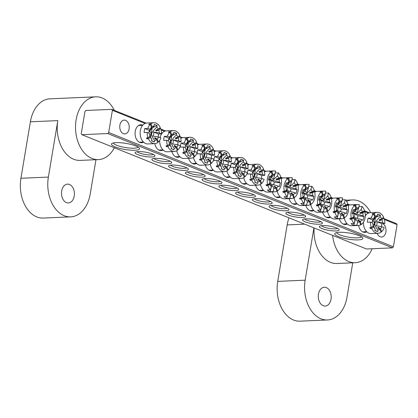<?xml version="1.0" encoding="UTF-8"?>
<svg xmlns="http://www.w3.org/2000/svg" width="418" height="418" viewBox="0 0 418 418"><rect width="100%" height="100%" fill="white"/><g stroke="black" fill="none" stroke-linecap="round" stroke-linejoin="round"><path stroke-width="0.63" d="M331.035 299.178A9.426 6.453 87.5 0 0 324.342 287.239A9.426 6.453 87.5 0 0 318.474 294.131A9.426 6.453 87.5 0 0 325.162 306.07A9.426 6.453 87.5 0 0 331.035 299.178M314.122 227.946A31.413 21.517 87.5 0 0 336.924 263.502L355.216 262.703A31.413 21.517 87.5 0 0 372.156 248.747M332.592 235.36A31.413 21.517 87.5 0 0 355.216 262.703M313.923 227.862L305.166 280.18A31.413 21.517 -92.5 0 0 327.472 319.969A31.413 21.517 -92.5 0 0 347.039 296.994L352.755 262.812M289.016 217.862A31.413 21.517 -92.5 0 0 287.176 224.91L277.73 281.382A31.413 21.517 87.5 0 0 300.03 321.17L327.472 319.969M370.719 212.647A31.413 21.517 87.5 0 0 352.478 199.935A31.413 21.517 87.5 0 0 346.626 201.403M365.269 214.502A9.003 6.165 -92.5 0 1 366.121 214.779M143.567 142.188A9.003 6.165 -92.5 0 1 135.584 137.067A9.003 6.165 -92.5 0 1 135.239 131.33A9.003 6.165 -92.5 0 1 135.317 130.923A9.003 6.165 -92.5 0 1 142.82 125.123M358.283 239.906A14.238 3.078 9.5 0 1 341.516 237.602A14.238 3.078 9.5 0 1 335.21 233.134A14.238 3.078 9.5 0 1 339.306 232.288A14.238 3.078 9.5 0 1 353.231 233.85A14.238 3.078 9.5 0 1 362.605 237.717A14.238 3.078 9.5 0 1 358.283 239.906M336.668 232.591A12.566 2.712 -170.5 0 0 344.233 236.248A12.566 2.712 -170.5 0 0 357.437 237.847A12.566 2.712 -170.5 0 0 361.403 236.729M134.983 150.25A14.238 3.078 9.5 0 1 118.216 147.946A14.238 3.078 9.5 0 1 111.909 143.478A14.238 3.078 9.5 0 1 116.005 142.632A14.238 3.078 9.5 0 1 129.935 144.194A14.238 3.078 9.5 0 1 139.304 148.061A14.238 3.078 9.5 0 1 134.983 150.25M113.367 142.935A12.566 2.712 -170.5 0 0 120.938 146.593A12.566 2.712 -170.5 0 0 134.136 148.191A12.566 2.712 -170.5 0 0 138.102 147.073M161.51 132.689A9.003 6.165 -92.5 0 1 162.362 132.971M151.734 156.975A10.053 2.168 9.5 0 1 139.894 155.35A10.053 2.168 9.5 0 1 135.442 152.194A10.053 2.168 9.5 0 1 138.337 151.598A10.053 2.168 9.5 0 1 148.165 152.701A10.053 2.168 9.5 0 1 154.78 155.433A10.053 2.168 9.5 0 1 151.734 156.975M137.161 151.692A8.376 1.808 -170.5 0 0 142.642 153.986A8.376 1.808 -170.5 0 0 150.888 154.916A8.376 1.808 -170.5 0 0 153.322 154.399M168.48 163.699A10.053 2.168 9.5 0 1 156.645 162.074A10.053 2.168 9.5 0 1 152.194 158.918A10.053 2.168 9.5 0 1 155.083 158.323A10.053 2.168 9.5 0 1 164.917 159.425A10.053 2.168 9.5 0 1 171.532 162.153A10.053 2.168 9.5 0 1 168.48 163.699M153.908 158.417A8.376 1.808 -170.5 0 0 159.389 160.711A8.376 1.808 -170.5 0 0 167.634 161.641A8.376 1.808 -170.5 0 0 170.069 161.123M185.226 170.424A10.053 2.168 9.5 0 1 173.392 168.799A10.053 2.168 9.5 0 1 168.94 165.643A10.053 2.168 9.5 0 1 171.829 165.047A10.053 2.168 9.5 0 1 181.663 166.145A10.053 2.168 9.5 0 1 188.278 168.877A10.053 2.168 9.5 0 1 185.226 170.424M170.659 165.141A8.376 1.808 -170.5 0 0 176.14 167.435A8.376 1.808 -170.5 0 0 184.38 168.365A8.376 1.808 -170.5 0 0 186.815 167.848M201.978 177.148A10.053 2.168 9.5 0 1 190.138 175.523A10.053 2.168 9.5 0 1 185.686 172.368A10.053 2.168 9.5 0 1 188.575 171.772A10.053 2.168 9.5 0 1 198.409 172.869A10.053 2.168 9.5 0 1 205.024 175.602A10.053 2.168 9.5 0 1 201.978 177.148M187.405 171.866A8.376 1.808 -170.5 0 0 192.886 174.16A8.376 1.808 -170.5 0 0 201.131 175.085A8.376 1.808 -170.5 0 0 203.566 174.572M218.724 183.873A10.053 2.168 9.5 0 1 206.884 182.248A10.053 2.168 9.5 0 1 202.432 179.092A10.053 2.168 9.5 0 1 205.327 178.491A10.053 2.168 9.5 0 1 215.155 179.594A10.053 2.168 9.5 0 1 221.77 182.326A10.053 2.168 9.5 0 1 218.724 183.873M204.151 178.59A8.376 1.808 -170.5 0 0 209.632 180.879A8.376 1.808 -170.5 0 0 217.877 181.809A8.376 1.808 -170.5 0 0 220.312 181.297M235.47 190.598A10.053 2.168 9.5 0 1 223.635 188.973A10.053 2.168 9.5 0 1 219.184 185.817A10.053 2.168 9.5 0 1 222.073 185.216A10.053 2.168 9.5 0 1 231.906 186.318A10.053 2.168 9.5 0 1 238.521 189.051A10.053 2.168 9.5 0 1 235.47 190.598M220.897 185.315A8.376 1.808 -170.5 0 0 226.378 187.604A8.376 1.808 -170.5 0 0 234.623 188.534A8.376 1.808 -170.5 0 0 237.058 188.016M335.957 230.945A10.053 2.168 9.5 0 1 324.117 229.315A10.053 2.168 9.5 0 1 319.665 226.159A10.053 2.168 9.5 0 1 322.555 225.563A10.053 2.168 9.5 0 1 332.388 226.666A10.053 2.168 9.5 0 1 339.003 229.398A10.053 2.168 9.5 0 1 335.957 230.945M321.385 225.657A8.376 1.808 -170.5 0 0 326.866 227.951A8.376 1.808 -170.5 0 0 335.111 228.881A8.376 1.808 -170.5 0 0 337.545 228.364M319.206 224.22A10.053 2.168 9.5 0 1 307.371 222.59A10.053 2.168 9.5 0 1 302.919 219.44A10.053 2.168 9.5 0 1 305.809 218.839A10.053 2.168 9.5 0 1 315.642 219.941A10.053 2.168 9.5 0 1 322.257 222.674A10.053 2.168 9.5 0 1 319.206 224.22M304.638 218.938A8.376 1.808 -170.5 0 0 310.119 221.226A8.376 1.808 -170.5 0 0 318.359 222.157A8.376 1.808 -170.5 0 0 320.794 221.639M302.46 217.496A10.053 2.168 9.5 0 1 290.625 215.866A10.053 2.168 9.5 0 1 286.173 212.715A10.053 2.168 9.5 0 1 289.063 212.114A10.053 2.168 9.5 0 1 298.896 213.217A10.053 2.168 9.5 0 1 305.511 215.949A10.053 2.168 9.5 0 1 302.46 217.496M287.887 212.213A8.376 1.808 -170.5 0 0 293.373 214.502A8.376 1.808 -170.5 0 0 301.613 215.432A8.376 1.808 -170.5 0 0 304.048 214.915M285.713 210.771A10.053 2.168 9.5 0 1 273.874 209.141A10.053 2.168 9.5 0 1 269.422 205.99A10.053 2.168 9.5 0 1 272.317 205.39A10.053 2.168 9.5 0 1 282.145 206.492A10.053 2.168 9.5 0 1 288.76 209.225A10.053 2.168 9.5 0 1 285.713 210.771M271.141 205.489A8.376 1.808 -170.5 0 0 276.622 207.777A8.376 1.808 -170.5 0 0 284.867 208.707A8.376 1.808 -170.5 0 0 287.302 208.19M268.967 204.047A10.053 2.168 9.5 0 1 257.127 202.416A10.053 2.168 9.5 0 1 252.676 199.266A10.053 2.168 9.5 0 1 255.565 198.665A10.053 2.168 9.5 0 1 265.399 199.767A10.053 2.168 9.5 0 1 272.013 202.5A10.053 2.168 9.5 0 1 268.967 204.047M254.395 198.764A8.376 1.808 -170.5 0 0 259.876 201.053A8.376 1.808 -170.5 0 0 268.121 201.983A8.376 1.808 -170.5 0 0 270.556 201.466M252.216 197.322A10.053 2.168 9.5 0 1 240.381 195.697A10.053 2.168 9.5 0 1 235.93 192.541A10.053 2.168 9.5 0 1 238.819 191.94A10.053 2.168 9.5 0 1 248.653 193.043A10.053 2.168 9.5 0 1 255.267 195.776A10.053 2.168 9.5 0 1 252.216 197.322M237.649 192.04A8.376 1.808 -170.5 0 0 243.13 194.328A8.376 1.808 -170.5 0 0 251.37 195.258A8.376 1.808 -170.5 0 0 253.804 194.741M377.167 233.328A6.913 4.734 87.5 0 0 381.587 237.027A6.913 4.734 87.5 0 0 385.892 231.974A6.913 4.734 87.5 0 0 382.778 223.646M129.099 128.869A6.913 4.734 87.5 0 0 124.193 120.112A6.913 4.734 87.5 0 0 119.888 125.17A6.913 4.734 87.5 0 0 124.794 133.922A6.913 4.734 87.5 0 0 129.099 128.869M366.863 231.844A9.003 6.165 -92.5 0 1 358.884 226.723A9.003 6.165 -92.5 0 1 358.576 225.443A10.471 7.174 87.5 0 0 360.588 224.921L359.705 221.848L357.693 220.234A5.387 3.689 -92.5 0 0 358.357 219.858L360.363 221.472A7.179 4.917 87.5 0 0 361.941 219.675L353.597 217.271M163.104 150.036A9.003 6.165 -92.5 0 1 155.12 144.91A9.003 6.165 -92.5 0 1 154.817 143.63A10.471 7.174 87.5 0 0 157.779 142.528L156.604 139.659L154.435 138.159A5.387 3.689 -92.5 0 0 155.047 137.642L157.215 139.142A7.179 4.917 87.5 0 0 158.589 137.026L160.852 137.935A10.471 7.174 87.5 0 1 158.396 142.016L157.215 139.142M179.85 156.76A9.003 6.165 -92.5 0 1 171.871 151.635A9.003 6.165 -92.5 0 1 171.855 151.582M196.601 163.485A9.003 6.165 -92.5 0 1 188.617 158.359A9.003 6.165 -92.5 0 1 188.602 158.307M213.347 170.21A9.003 6.165 -92.5 0 1 205.363 165.084A9.003 6.165 -92.5 0 1 205.348 165.032M230.093 176.934A9.003 6.165 -92.5 0 1 222.11 171.808A9.003 6.165 -92.5 0 1 222.099 171.756M347.327 224.001A9.003 6.165 -92.5 0 1 339.343 218.875A9.003 6.165 -92.5 0 1 339.327 218.828M330.581 217.276A9.003 6.165 -92.5 0 1 322.597 212.151A9.003 6.165 -92.5 0 1 322.581 212.104M313.829 210.552A9.003 6.165 -92.5 0 1 305.851 205.426A9.003 6.165 -92.5 0 1 305.835 205.379M297.083 203.827A9.003 6.165 -92.5 0 1 289.099 198.707A9.003 6.165 -92.5 0 1 289.089 198.654M280.337 197.103A9.003 6.165 -92.5 0 1 272.353 191.982A9.003 6.165 -92.5 0 1 272.337 191.93M263.591 190.378A9.003 6.165 -92.5 0 1 255.607 185.258A9.003 6.165 -92.5 0 1 255.591 185.205M108.68 132.506L112.395 110.321L111.799 109.349L85.883 110.477L84.953 111.517L81.238 133.703L81.834 134.68L107.75 133.551L108.68 132.506L393.385 246.819L397.1 224.633L384.382 219.528M368.368 213.096L363.702 211.226M348.831 205.254L346.956 204.501M332.08 198.529L330.21 197.777M315.334 191.805L313.463 191.052M298.588 185.08L296.712 184.328M281.836 178.355L279.966 177.603M265.09 171.631L264.359 171.338M248.344 164.906L247.613 164.614M231.598 158.182L230.867 157.889M214.847 151.457L214.12 151.164M198.101 144.732L197.369 144.44M181.355 138.013L180.623 137.715M164.608 131.289L161.087 129.873M145.067 123.441L112.395 110.321M246.839 183.654A9.003 6.165 -92.5 0 1 238.861 178.533A9.003 6.165 -92.5 0 1 238.845 178.481M111.799 109.349L146.091 123.117M159.284 128.415L159.577 128.53M160.846 129.042L165.627 130.959M178.82 136.258L179.118 136.378M180.388 136.885L182.373 137.684M195.572 142.982L195.864 143.097M197.134 143.609L199.125 144.409M212.318 149.707L212.61 149.822M213.88 150.334L215.871 151.133M229.064 156.431L229.357 156.546M230.631 157.058L232.617 157.858M245.81 163.156L246.108 163.271M247.378 163.783L249.363 164.582M262.561 169.88L262.854 169.995M264.124 170.507L266.114 171.307M280.724 177.169L282.861 178.031M297.47 183.894L299.607 184.751M314.221 190.618L316.353 191.475M330.967 197.343L333.104 198.2M347.713 204.068L349.85 204.924M364.465 210.792L369.387 212.772M382.585 218.071L382.878 218.186M384.147 218.698L396.504 223.661L397.1 224.633M81.834 134.68L366.539 248.992L392.455 247.858L107.75 133.551M393.385 246.819L392.455 247.858M74.237 196.073A9.426 6.453 87.5 0 0 67.549 184.134A9.426 6.453 87.5 0 0 61.676 191.026A9.426 6.453 87.5 0 0 68.369 202.965A9.426 6.453 87.5 0 0 74.237 196.073M95.962 159.707L90.241 193.889A31.413 21.517 -92.5 0 1 70.679 216.869L43.237 218.065A31.413 21.517 87.5 0 1 20.931 178.277L30.383 121.805L57.825 120.609A31.413 21.517 87.5 0 0 80.125 160.397L98.423 159.598A31.413 21.517 87.5 0 0 114.36 147.742M114.349 110.373A31.413 21.517 87.5 0 0 95.68 96.83A31.413 21.517 87.5 0 0 76.118 119.809A31.413 21.517 87.5 0 0 98.423 159.598M57.825 120.609L48.373 177.075A31.413 21.517 -92.5 0 0 70.679 216.869M30.383 121.805A31.413 21.517 -92.5 0 1 49.946 98.826L95.68 96.83M252.268 173.418A1.797 1.228 -92.5 0 1 253.705 173.345A1.797 1.228 -92.5 0 1 254.249 175.314A1.797 1.228 -92.5 0 1 252.942 176.615M252.869 165.826L252.671 165.345A10.471 7.174 87.5 0 0 252.059 165.862L253.585 165.794A10.471 7.174 87.5 0 0 251.129 169.875L248.078 170.006A10.471 7.174 -92.5 0 0 247.404 174.04L250.455 173.909A10.471 7.174 87.5 0 0 251.322 179.322L249.797 179.39A10.471 7.174 87.5 0 0 250.168 180.299L253.151 177.796L253.621 178.611A7.179 4.917 87.5 0 0 253.857 179.061A7.179 4.917 87.5 0 0 255.126 180.691L253.308 178.005M250.455 173.909L252.712 174.813A7.179 4.917 87.5 0 0 253.251 177.702L251.322 179.322M252.117 174.578A3.59 2.461 -92.5 0 1 252.185 173.81A3.59 2.461 -92.5 0 1 252.509 172.733A3.59 2.461 -92.5 0 1 252.974 171.97L253.386 170.784A7.179 4.917 87.5 0 1 253.486 170.56A7.179 4.917 87.5 0 1 254.761 168.663L253.585 165.794M258.862 180.419L258.324 179.108L260.492 180.613A7.179 4.917 87.5 0 0 261.867 178.491L256.182 177.566A3.59 2.461 -92.5 0 0 256.861 173.533L262.541 174.458A7.179 4.917 87.5 0 0 262.002 171.568L259.426 172.524A5.387 3.689 -92.5 0 0 259.05 171.61L261.631 170.659L263.559 169.039A10.471 7.174 87.5 0 0 259.317 164.551A10.471 7.174 87.5 0 0 257.169 164.175L250.157 164.483A10.471 7.174 87.5 0 0 247.749 165.209M243.746 177.645A10.471 7.174 87.5 0 0 248.929 185.028A10.471 7.174 87.5 0 0 251.072 185.404L258.084 185.096A10.471 7.174 87.5 0 0 261.057 183.993L259.881 181.125L257.713 179.625A5.387 3.689 -92.5 0 0 258.324 179.108M250.168 180.299L251.693 180.236A10.471 7.174 87.5 0 0 255.941 184.719A10.471 7.174 87.5 0 0 258.084 185.096M252.671 165.345L254.196 165.277A10.471 7.174 87.5 0 1 257.169 164.175M261.631 170.659A7.179 4.917 87.5 0 0 260.132 168.585C257.953 170.455 256.145 172.718 254.708 175.372C255.257 177.953 256.323 180.101 257.916 181.809A7.179 4.917 87.5 0 0 259.881 181.125M252.347 173.151L257.336 167.461L257.613 165.826L260.404 166.944L260.132 168.585M257.336 167.461A7.179 4.917 87.5 0 0 255.377 168.146L254.196 165.277M251.129 169.875L253.386 170.784L253.271 171.03M257.916 181.809L257.64 183.45L254.849 182.326L255.126 180.691M251.693 180.236L253.621 178.611M261.867 178.491L264.129 179.4A10.471 7.174 87.5 0 1 261.668 183.481L260.492 180.613M262.541 174.458L264.803 175.367A10.471 7.174 87.5 0 0 263.936 169.948L262.002 171.568M256.861 173.533L261.752 175.497L264.803 175.367M261.386 178.418A10.471 7.174 87.5 0 0 261.752 175.497M248.078 170.006L252.974 171.97M260.858 183.512L261.668 183.481M255.377 168.146L254.494 169.781A5.387 3.689 -92.5 0 0 253.883 170.298L254.761 168.663M254.494 169.781L254.348 169.426M259.426 172.524L262.41 170.016L263.936 169.948M253.867 178.867L255.45 169.426M255.576 169.29L260.404 166.944M254.881 182.133L257.64 183.45M268.983 180.179A1.797 1.228 -92.5 0 1 270.263 179.918A1.797 1.228 -92.5 0 1 271 182.039A1.797 1.228 -92.5 0 1 269.694 183.34M264.495 171.934A10.471 7.174 87.5 0 1 266.903 171.208L273.921 170.899A10.471 7.174 87.5 0 1 275.676 171.14L274.804 174.238A7.179 4.917 87.5 0 0 272.787 174.494L271.742 176.239A5.387 3.689 -92.5 0 0 271.083 176.615L272.123 174.87A7.179 4.917 87.5 0 0 270.545 176.668C269.845 177.504 269.861 178.491 270.592 179.636L279.276 182.227L280.363 182.917L279.287 186.747L278.205 186.057L269.861 183.648M274.804 174.238L270.744 177.979A3.59 2.461 -92.5 0 1 272.249 178.214A3.59 2.461 -92.5 0 1 273.403 179.677L277.468 175.931A7.179 4.917 87.5 0 1 278.754 178.298L280.833 177.112A10.471 7.174 87.5 0 0 278.336 172.833L277.468 175.931M270.472 171.829L270.378 171.484A10.471 7.174 87.5 0 0 269.714 171.861L271.24 171.798A10.471 7.174 87.5 0 0 267.719 177.117A10.471 7.174 87.5 0 0 267.635 184.636L269.714 183.45A7.179 4.917 87.5 0 1 269.469 180.492L268.387 179.803L269.464 175.978L270.545 176.668M270.378 171.484L271.899 171.422A10.471 7.174 87.5 0 1 273.921 170.899M275.19 172.869A10.471 7.174 -92.5 0 1 275.29 172.968L278.336 172.833M279.276 182.227A7.179 4.917 87.5 0 0 279.036 179.275L276.371 179.986L279.59 178.152A10.471 7.174 87.5 0 0 279.511 177.864M279.59 178.152L281.115 178.089A10.471 7.174 87.5 0 1 281.032 185.602A10.471 7.174 87.5 0 1 277.51 190.927L276.627 187.849A7.179 4.917 87.5 0 0 278.205 186.057M274.955 187.416L274.616 186.235L276.627 187.849M274.616 186.235A5.387 3.689 -92.5 0 1 273.957 186.611L275.964 188.225L276.852 191.303A10.471 7.174 87.5 0 1 274.83 191.82A10.471 7.174 87.5 0 1 273.074 191.585L273.947 188.487A7.179 4.917 87.5 0 0 275.964 188.225M273.947 188.487L271.909 185.007A3.59 2.461 -92.5 0 1 270.007 184.458M270.336 185.258L271.282 186.789L270.409 189.887L267.363 190.018A10.471 7.174 87.5 0 0 270.028 191.716L273.074 191.585M267.635 184.636L266.109 184.699A10.471 7.174 87.5 0 0 266.391 185.676L269.61 183.842L269.997 184.427A7.179 4.917 87.5 0 0 270.603 185.78A7.179 4.917 87.5 0 0 271.282 186.789M269.61 183.842A5.387 3.689 -92.5 0 1 269.511 183.565M279.036 179.275L281.115 178.089M271.24 171.798L272.123 174.87M272.787 174.494L271.899 171.422M271.909 185.007L270.028 191.716M266.391 185.676L267.917 185.613L269.997 184.427M267.917 185.613A10.471 7.174 87.5 0 0 270.409 189.887M275.29 172.968L273.403 179.677M271.742 176.239L271.601 175.748M276.371 179.986A5.387 3.689 -92.5 0 0 276.089 179.008L278.754 178.298M276.753 190.958L277.51 190.927M260.492 184.369A10.471 7.174 87.5 0 0 267.818 192.128L274.83 191.82M273.586 184.85L274.333 182.191L268.722 178.617M274.333 182.191L280.363 182.917M372.292 221.608A1.797 1.228 -92.5 0 1 373.729 221.535A1.797 1.228 -92.5 0 1 374.272 223.505A1.797 1.228 -92.5 0 1 372.966 224.806M372.893 214.016L372.694 213.535A10.471 7.174 87.5 0 0 372.083 214.053L373.608 213.985A10.471 7.174 87.5 0 0 371.153 218.065L368.101 218.196A10.471 7.174 -92.5 0 0 367.427 222.23L370.479 222.099A10.471 7.174 87.5 0 0 371.346 227.512L369.82 227.58A10.471 7.174 87.5 0 0 370.191 228.489L373.175 225.986A5.387 3.689 -92.5 0 1 373.175 225.976L373.645 226.802A7.179 4.917 87.5 0 0 373.88 227.251A7.179 4.917 87.5 0 0 375.15 228.881L373.331 226.195M370.479 222.099L372.736 223.003A7.179 4.917 87.5 0 0 373.274 225.892L371.346 227.512M372.14 222.768A3.59 2.461 -92.5 0 1 372.208 222A3.59 2.461 -92.5 0 1 372.532 220.923A3.59 2.461 -92.5 0 1 372.997 220.161L373.41 218.975A7.179 4.917 87.5 0 1 373.509 218.75A7.179 4.917 87.5 0 1 374.784 216.853L373.608 213.985M378.886 228.609L378.347 227.298L380.516 228.803A7.179 4.917 87.5 0 0 381.89 226.681L376.205 225.757A3.59 2.461 -92.5 0 0 376.884 221.723L382.564 222.648A7.179 4.917 87.5 0 0 382.026 219.758L379.45 220.714A5.387 3.689 -92.5 0 0 379.074 219.8L381.655 218.849L383.583 217.229A10.471 7.174 87.5 0 0 379.34 212.741A10.471 7.174 87.5 0 0 377.193 212.365L370.181 212.673A10.471 7.174 87.5 0 0 365.28 215.907M363.472 222.209A10.471 7.174 87.5 0 0 368.953 233.218A10.471 7.174 87.5 0 0 371.095 233.594L378.107 233.286A10.471 7.174 87.5 0 0 381.08 232.183L379.905 229.315L377.736 227.815A5.387 3.689 -92.5 0 0 378.347 227.298M370.191 228.489L371.717 228.427A10.471 7.174 87.5 0 0 375.965 232.91A10.471 7.174 87.5 0 0 378.107 233.286M372.694 213.535L374.22 213.467A10.471 7.174 87.5 0 1 377.193 212.365M381.655 218.849A7.179 4.917 87.5 0 0 380.155 216.775C377.976 218.645 376.169 220.908 374.732 223.562C375.28 226.143 376.346 228.291 377.94 229.999A7.179 4.917 87.5 0 0 379.905 229.315M372.37 221.341L377.36 215.651L377.637 214.016L380.427 215.134L380.155 216.775M377.36 215.651A7.179 4.917 87.5 0 0 375.401 216.336L374.22 213.467M371.153 218.065L373.41 218.975L373.295 219.22M377.94 229.999L377.663 231.64L374.873 230.517L375.15 228.881M371.717 228.427L373.645 226.802M381.89 226.681L384.152 227.591A10.471 7.174 87.5 0 1 381.691 231.671L380.516 228.803M382.564 222.648L384.826 223.557A10.471 7.174 87.5 0 0 383.959 218.139L382.026 219.758M376.884 221.723L381.775 223.687L384.826 223.557M381.409 226.603A10.471 7.174 87.5 0 0 381.775 223.687M368.101 218.196L372.997 220.161M380.882 231.703L381.691 231.671M375.401 216.336L374.518 217.971A5.387 3.689 -92.5 0 0 373.906 218.489L374.784 216.853M374.518 217.971L374.371 217.616M379.45 220.714L382.433 218.206L383.959 218.139M373.891 227.058L375.474 217.616M375.599 217.48L380.427 215.134M374.904 230.323L377.663 231.64M148.991 131.952A1.797 1.228 -92.5 0 1 150.428 131.879A1.797 1.228 -92.5 0 1 150.976 133.849A1.797 1.228 -92.5 0 1 149.67 135.15M149.592 124.36L149.398 123.88A10.471 7.174 87.5 0 0 148.782 124.397L150.308 124.329A10.471 7.174 87.5 0 0 147.852 128.41L144.8 128.54A10.471 7.174 -92.5 0 0 144.126 132.574L147.178 132.443A10.471 7.174 87.5 0 0 148.045 137.856L146.519 137.924A10.471 7.174 87.5 0 0 146.896 138.833L149.879 136.325A5.387 3.689 -92.5 0 1 149.874 136.32L150.349 137.146A7.179 4.917 87.5 0 0 150.579 137.59A7.179 4.917 87.5 0 0 151.849 139.225L150.036 136.54M147.178 132.443L149.435 133.347A7.179 4.917 87.5 0 0 149.973 136.237L148.045 137.856M148.839 133.112A3.59 2.461 -92.5 0 1 148.907 132.344A3.59 2.461 -92.5 0 1 149.231 131.262A3.59 2.461 -92.5 0 1 149.696 130.505L150.109 129.314A7.179 4.917 87.5 0 1 150.208 129.094A7.179 4.917 87.5 0 1 151.488 127.197L150.308 124.329M158.589 137.026L152.91 136.101A3.59 2.461 -92.5 0 0 153.584 132.067L159.263 132.992A7.179 4.917 87.5 0 0 158.73 130.102L156.149 131.059A5.387 3.689 -92.5 0 0 155.778 130.144L158.354 129.193L160.282 127.574A10.471 7.174 87.5 0 0 156.039 123.085A10.471 7.174 87.5 0 0 153.897 122.709L146.88 123.017A10.471 7.174 87.5 0 0 140.187 132.219A10.471 7.174 87.5 0 0 145.652 143.562A10.471 7.174 87.5 0 0 147.794 143.938L154.806 143.63A10.471 7.174 87.5 0 1 152.664 143.254A10.471 7.174 87.5 0 1 148.416 138.771L150.349 137.146M146.896 138.833L148.416 138.771M149.398 123.88L150.919 123.812A10.471 7.174 87.5 0 1 153.897 122.709M158.354 129.193A7.179 4.917 87.5 0 0 156.854 127.119C154.676 128.99 152.868 131.252 151.431 133.906C151.98 136.487 153.051 138.635 154.639 140.344A7.179 4.917 87.5 0 0 156.604 139.659M149.069 131.686L154.064 125.996L154.336 124.355L157.126 125.478L156.854 127.119M154.064 125.996A7.179 4.917 87.5 0 0 152.1 126.68L150.919 123.812M147.852 128.41L150.109 129.314L149.994 129.564M154.639 140.344L154.367 141.984L151.572 140.861L151.849 139.225M159.263 132.992L161.526 133.901A10.471 7.174 87.5 0 0 160.658 128.483L158.73 130.102M153.584 132.067L158.474 134.032L161.526 133.901M158.114 136.947A10.471 7.174 87.5 0 0 158.474 134.032M144.8 128.54L149.696 130.505M155.585 138.954L155.047 137.642M157.586 142.047L158.396 142.016M152.1 126.68L151.217 128.316A5.387 3.689 -92.5 0 0 150.605 128.833L151.488 127.197M151.217 128.316L151.07 127.96M156.149 131.059L159.133 128.551L160.658 128.483M150.595 137.402L152.173 127.96M152.298 127.824L157.126 125.478M151.609 140.667L154.367 141.984M235.522 166.693A1.797 1.228 -92.5 0 1 236.959 166.62A1.797 1.228 -92.5 0 1 237.502 168.59A1.797 1.228 -92.5 0 1 236.196 169.891M236.123 159.101L235.924 158.621A10.471 7.174 87.5 0 0 235.313 159.138L236.839 159.07A10.471 7.174 87.5 0 0 234.378 163.151L231.332 163.281A10.471 7.174 -92.5 0 0 230.658 167.315L233.704 167.184A10.471 7.174 87.5 0 0 234.571 172.597L233.051 172.665A10.471 7.174 87.5 0 0 233.422 173.574L236.405 171.072A5.387 3.689 -92.5 0 1 236.4 171.061L236.875 171.887A7.179 4.917 87.5 0 0 237.105 172.336A7.179 4.917 87.5 0 0 238.375 173.966L236.562 171.281M233.704 167.184L235.966 168.093A7.179 4.917 87.5 0 0 236.504 170.978L234.571 172.597M235.371 167.853A3.59 2.461 -92.5 0 1 235.439 167.085A3.59 2.461 -92.5 0 1 235.757 166.009A3.59 2.461 -92.5 0 1 236.227 165.246L236.64 164.06A7.179 4.917 87.5 0 1 236.734 163.835A7.179 4.917 87.5 0 1 238.014 161.938L236.839 159.07M242.116 173.7L241.578 172.383L243.746 173.888A7.179 4.917 87.5 0 0 245.12 171.767L239.436 170.842A3.59 2.461 -92.5 0 0 240.11 166.808L245.794 167.733A7.179 4.917 87.5 0 0 245.256 164.844L242.68 165.8A5.387 3.689 -92.5 0 0 242.304 164.885L244.885 163.934L246.813 162.315A10.471 7.174 87.5 0 0 242.565 157.826A10.471 7.174 87.5 0 0 240.423 157.45L233.411 157.758A10.471 7.174 87.5 0 0 231.002 158.485M227 170.92A10.471 7.174 87.5 0 0 232.178 178.303A10.471 7.174 87.5 0 0 234.326 178.679L241.338 178.371A10.471 7.174 87.5 0 0 244.311 177.269L243.13 174.4L240.961 172.9A5.387 3.689 -92.5 0 0 241.578 172.383M233.422 173.574L234.947 173.512A10.471 7.174 87.5 0 0 239.19 177.995A10.471 7.174 87.5 0 0 241.338 178.371M235.924 158.621L237.45 158.553A10.471 7.174 87.5 0 1 240.423 157.45M244.885 163.934A7.179 4.917 87.5 0 0 243.38 161.86C241.202 163.731 239.394 165.993 237.957 168.647C238.506 171.228 239.577 173.376 241.17 175.085A7.179 4.917 87.5 0 0 243.13 174.4M235.595 166.427L240.59 160.737L240.867 159.101L243.657 160.219L243.38 161.86M240.59 160.737A7.179 4.917 87.5 0 0 238.626 161.421L237.45 158.553M234.378 163.151L236.64 164.06L236.525 164.305M241.17 175.085L240.893 176.725L238.103 175.602L238.375 173.966M234.947 173.512L236.875 171.887M245.12 171.767L247.378 172.676A10.471 7.174 87.5 0 1 244.922 176.757L243.746 173.888M245.794 167.733L248.057 168.642A10.471 7.174 87.5 0 0 247.184 163.224L245.256 164.844M240.11 166.808L245.005 168.773L248.057 168.642M244.64 171.694A10.471 7.174 87.5 0 0 245.005 168.773M231.332 163.281L236.227 165.246M244.112 176.788L244.922 176.757M238.626 161.421L237.748 163.057A5.387 3.689 -92.5 0 0 237.131 163.574L238.014 161.938M237.748 163.057L237.602 162.706M242.68 165.8L245.664 163.292L247.184 163.224M237.121 172.143L238.699 162.701M238.824 162.565L243.657 160.219M238.135 175.408L240.893 176.725M285.729 186.903A1.797 1.228 -92.5 0 1 287.009 186.642A1.797 1.228 -92.5 0 1 287.746 188.764A1.797 1.228 -92.5 0 1 286.44 190.065M281.246 178.658A10.471 7.174 87.5 0 1 283.655 177.927L290.667 177.624A10.471 7.174 87.5 0 1 292.422 177.864L291.55 180.963A7.179 4.917 87.5 0 0 289.533 181.219L288.488 182.964A5.387 3.689 -92.5 0 0 287.83 183.34L288.869 181.595A7.179 4.917 87.5 0 0 287.291 183.387C286.591 184.223 286.607 185.216 287.338 186.36L296.028 188.952L297.109 189.641L296.033 193.471L294.951 192.782L286.607 190.373M291.55 180.963L287.49 184.704A3.59 2.461 -92.5 0 1 288.995 184.939A3.59 2.461 -92.5 0 1 290.155 186.402L294.215 182.656A7.179 4.917 87.5 0 1 295.5 185.022L297.579 183.836A10.471 7.174 87.5 0 0 295.087 179.557L294.215 182.656M287.223 178.554L287.124 178.209A10.471 7.174 87.5 0 0 286.461 178.585L287.986 178.523A10.471 7.174 87.5 0 0 284.465 183.842A10.471 7.174 87.5 0 0 284.381 191.36L286.461 190.174A7.179 4.917 87.5 0 1 286.22 187.217L285.139 186.527L286.21 182.703L287.291 183.387M287.124 178.209L288.65 178.146A10.471 7.174 87.5 0 1 290.667 177.624M291.936 179.594A10.471 7.174 -92.5 0 1 292.036 179.693L295.087 179.557M296.028 188.952A7.179 4.917 87.5 0 0 295.782 185.994L293.123 186.71L296.336 184.876A10.471 7.174 87.5 0 0 296.263 184.589M296.336 184.876L297.862 184.808A10.471 7.174 87.5 0 1 297.778 192.327A10.471 7.174 87.5 0 1 294.256 197.646L293.373 194.574A7.179 4.917 87.5 0 0 294.951 192.782M291.707 194.14L291.367 192.959L293.373 194.574M291.367 192.959A5.387 3.689 -92.5 0 1 290.703 193.335L292.715 194.95L293.598 198.027A10.471 7.174 87.5 0 1 291.581 198.545A10.471 7.174 87.5 0 1 289.82 198.31L290.693 195.206A7.179 4.917 87.5 0 0 292.715 194.95M290.693 195.206L288.655 191.731A3.59 2.461 -92.5 0 1 286.753 191.183M287.082 191.982L288.028 193.513L287.161 196.612L284.109 196.742A10.471 7.174 87.5 0 0 286.774 198.44L289.82 198.31M284.381 191.36L282.861 191.423A10.471 7.174 87.5 0 0 283.138 192.4L286.356 190.566L286.743 191.151A7.179 4.917 87.5 0 0 287.349 192.505A7.179 4.917 87.5 0 0 288.028 193.513M286.356 190.566A5.387 3.689 -92.5 0 1 286.262 190.289M295.782 185.994L297.862 184.808M287.986 178.523L288.869 181.595M289.533 181.219L288.65 178.146M288.655 191.731L286.774 198.44M283.138 192.4L284.663 192.337L286.743 191.151M284.663 192.337A10.471 7.174 87.5 0 0 287.161 196.612M292.036 179.693L290.155 186.402M288.488 182.964L288.347 182.473M293.123 186.71A5.387 3.689 -92.5 0 0 292.84 185.733L295.5 185.022M293.499 197.683L294.256 197.646M277.207 190.937A10.471 7.174 87.5 0 0 284.564 198.853L291.581 198.545M290.332 191.575L291.08 188.915L285.468 185.341M291.08 188.915L297.109 189.641M218.776 159.969A1.797 1.228 -92.5 0 1 220.213 159.901A1.797 1.228 -92.5 0 1 220.756 161.865A1.797 1.228 -92.5 0 1 219.45 163.166M219.377 152.377L219.178 151.896A10.471 7.174 87.5 0 0 218.567 152.413L220.087 152.345A10.471 7.174 87.5 0 0 217.632 156.426L214.586 156.557A10.471 7.174 -92.5 0 0 213.906 160.59L216.958 160.46A10.471 7.174 87.5 0 0 217.825 165.873L216.299 165.941A10.471 7.174 87.5 0 0 216.676 166.855L219.659 164.347L220.129 165.167A7.179 4.917 87.5 0 0 220.359 165.612A7.179 4.917 87.5 0 0 221.629 167.242L219.816 164.556M216.958 160.46L219.22 161.369A7.179 4.917 87.5 0 0 219.753 164.253L217.825 165.873M218.624 161.129A3.59 2.461 -92.5 0 1 218.692 160.36A3.59 2.461 -92.5 0 1 219.011 159.284A3.59 2.461 -92.5 0 1 219.476 158.521L219.894 157.335A7.179 4.917 87.5 0 1 219.988 157.111A7.179 4.917 87.5 0 1 221.268 155.214L220.087 152.345M225.37 166.975L224.827 165.659L226.995 167.163A7.179 4.917 87.5 0 0 228.369 165.042L222.689 164.117A3.59 2.461 -92.5 0 0 223.364 160.084L229.048 161.008A7.179 4.917 87.5 0 0 228.51 158.124L225.929 159.075A5.387 3.689 -92.5 0 0 225.558 158.161L228.134 157.21L230.067 155.59A10.471 7.174 87.5 0 0 225.819 151.102A10.471 7.174 87.5 0 0 223.677 150.726L216.665 151.034A10.471 7.174 87.5 0 0 214.256 151.76M210.249 164.196A10.471 7.174 87.5 0 0 215.432 171.579A10.471 7.174 87.5 0 0 217.574 171.955L224.586 171.646A10.471 7.174 87.5 0 0 227.564 170.544L226.384 167.675L224.215 166.176A5.387 3.689 -92.5 0 0 224.827 165.659M216.676 166.855L218.201 166.787A10.471 7.174 87.5 0 0 222.444 171.27A10.471 7.174 87.5 0 0 224.586 171.646M219.178 151.896L220.704 151.828A10.471 7.174 87.5 0 1 223.677 150.726M228.134 157.21A7.179 4.917 87.5 0 0 226.634 155.135C224.456 157.006 222.648 159.268 221.211 161.923C221.759 164.504 222.831 166.651 224.419 168.36A7.179 4.917 87.5 0 0 226.384 167.675M218.849 159.702L223.844 154.012L224.116 152.377L226.911 153.495L226.634 155.135M223.844 154.012A7.179 4.917 87.5 0 0 221.88 154.697L220.704 151.828M217.632 156.426L219.894 157.335L219.779 157.581M224.419 168.36L224.147 170.001L221.357 168.882L221.629 167.242M218.201 166.787L220.129 165.167M228.369 165.042L230.631 165.951A10.471 7.174 87.5 0 1 228.176 170.032L226.995 167.163M229.048 161.008L231.306 161.918A10.471 7.174 87.5 0 0 230.438 156.499L228.51 158.124M223.364 160.084L228.259 162.048L231.306 161.918M227.894 164.969A10.471 7.174 87.5 0 0 228.259 162.048M214.586 156.557L219.476 158.521M227.366 170.063L228.176 170.032M221.88 154.697L221.002 156.332A5.387 3.689 -92.5 0 0 220.385 156.849L221.268 155.214M221.002 156.332L220.856 155.982M225.929 159.075L228.912 156.567L230.438 156.499M220.375 165.418L221.953 155.977M222.078 155.841L226.911 153.495M221.388 168.689L224.147 170.001M302.475 193.628A1.797 1.228 -92.5 0 1 303.755 193.367A1.797 1.228 -92.5 0 1 304.492 195.488A1.797 1.228 -92.5 0 1 303.186 196.789M297.992 185.383A10.471 7.174 87.5 0 1 300.401 184.651L307.413 184.348A10.471 7.174 87.5 0 1 309.168 184.584L308.301 187.687A7.179 4.917 87.5 0 0 306.279 187.943L305.239 189.688A5.387 3.689 -92.5 0 0 304.576 190.065L305.621 188.319A7.179 4.917 87.5 0 0 304.038 190.112C303.337 190.948 303.353 191.94 304.09 193.085L312.774 195.676L313.855 196.366L312.779 200.191L311.697 199.506L303.358 197.097M308.301 187.687L304.236 191.428A3.59 2.461 -92.5 0 1 305.741 191.663A3.59 2.461 -92.5 0 1 306.901 193.126L310.961 189.38A7.179 4.917 87.5 0 1 312.246 191.747L314.326 190.561A10.471 7.174 87.5 0 0 311.833 186.282L310.961 189.38M303.97 185.279L303.87 184.934A10.471 7.174 87.5 0 0 303.212 185.31L304.732 185.247A10.471 7.174 87.5 0 0 301.211 190.566A10.471 7.174 87.5 0 0 301.132 198.085L303.212 196.899A7.179 4.917 87.5 0 1 302.966 193.942L301.885 193.252L302.956 189.427L304.038 190.112M303.87 184.934L305.396 184.866A10.471 7.174 87.5 0 1 307.413 184.348M308.683 186.318A10.471 7.174 -92.5 0 1 308.782 186.418L311.833 186.282M312.774 195.676A7.179 4.917 87.5 0 0 312.528 192.719L309.869 193.435L313.082 191.601A10.471 7.174 87.5 0 0 313.009 191.308M313.082 191.601L314.608 191.533A10.471 7.174 87.5 0 1 314.529 199.052A10.471 7.174 87.5 0 1 311.002 204.371L310.119 201.298A7.179 4.917 87.5 0 0 311.697 199.506M308.453 200.865L308.113 199.684L310.119 201.298M308.113 199.684A5.387 3.689 -92.5 0 1 307.455 200.06L309.461 201.675L310.344 204.747A10.471 7.174 87.5 0 1 308.327 205.269A10.471 7.174 87.5 0 1 306.572 205.034L307.439 201.931A7.179 4.917 87.5 0 0 309.461 201.675M307.439 201.931L305.406 198.456A3.59 2.461 -92.5 0 1 303.505 197.907M303.829 198.707L304.774 200.238L303.907 203.336L300.855 203.467A10.471 7.174 87.5 0 0 303.52 205.165L306.572 205.034M301.132 198.085L299.607 198.148A10.471 7.174 87.5 0 0 299.889 199.125L303.102 197.291L303.489 197.871A7.179 4.917 87.5 0 0 304.095 199.229A7.179 4.917 87.5 0 0 304.774 200.238M303.102 197.291A5.387 3.689 -92.5 0 1 303.008 197.014M312.528 192.719L314.608 191.533M304.732 185.247L305.621 188.319M306.279 187.943L305.396 184.866M305.406 198.456L303.52 205.165M299.889 199.125L301.409 199.057L303.489 197.871M301.409 199.057A10.471 7.174 87.5 0 0 303.907 203.336M308.782 186.418L306.901 193.126M305.239 189.688L305.098 189.197M309.869 193.435A5.387 3.689 -92.5 0 0 309.586 192.458L312.246 191.747M310.245 204.407L311.002 204.371M293.959 197.662A10.471 7.174 87.5 0 0 301.315 205.578L308.327 205.269M307.084 198.299L307.826 195.64L302.219 192.066M307.826 195.64L313.855 196.366M202.025 153.244A1.797 1.228 -92.5 0 1 203.461 153.176A1.797 1.228 -92.5 0 1 204.005 155.146A1.797 1.228 -92.5 0 1 202.704 156.442M202.625 145.652L202.432 145.171A10.471 7.174 87.5 0 0 201.816 145.689L203.341 145.621A10.471 7.174 87.5 0 0 200.886 149.701L197.834 149.837A10.471 7.174 -92.5 0 0 197.16 153.866L200.212 153.735A10.471 7.174 87.5 0 0 201.079 159.148L199.553 159.216A10.471 7.174 87.5 0 0 199.929 160.131L202.913 157.623A5.387 3.689 -92.5 0 1 202.908 157.612L203.383 158.443A7.179 4.917 87.5 0 0 203.613 158.887A7.179 4.917 87.5 0 0 204.883 160.517L203.064 157.832M200.212 153.735L202.469 154.644A7.179 4.917 87.5 0 0 203.007 157.529L201.079 159.148M201.873 154.404A3.59 2.461 -92.5 0 1 201.941 153.636A3.59 2.461 -92.5 0 1 202.265 152.56A3.59 2.461 -92.5 0 1 202.73 151.802L203.143 150.611A7.179 4.917 87.5 0 1 203.242 150.386A7.179 4.917 87.5 0 1 204.522 148.489L203.341 145.621M208.619 160.251L208.08 158.934L210.249 160.439A7.179 4.917 87.5 0 0 211.623 158.317L205.943 157.393A3.59 2.461 -92.5 0 0 206.617 153.359L212.297 154.284A7.179 4.917 87.5 0 0 211.764 151.4L209.183 152.351A5.387 3.689 -92.5 0 0 208.812 151.441L211.388 150.485L213.316 148.865A10.471 7.174 87.5 0 0 209.073 144.377A10.471 7.174 87.5 0 0 206.931 144.001L199.914 144.309A10.471 7.174 87.5 0 0 197.505 145.036M193.503 157.471A10.471 7.174 87.5 0 0 198.686 164.854A10.471 7.174 87.5 0 0 200.828 165.23L207.84 164.927A10.471 7.174 87.5 0 0 210.813 163.819L209.637 160.951L207.469 159.451A5.387 3.689 -92.5 0 0 208.08 158.934M199.929 160.131L201.45 160.063A10.471 7.174 87.5 0 0 205.698 164.546A10.471 7.174 87.5 0 0 207.84 164.927M202.432 145.171L203.953 145.103A10.471 7.174 87.5 0 1 206.931 144.001M211.388 150.485A7.179 4.917 87.5 0 0 209.888 148.411C207.709 150.281 205.902 152.544 204.465 155.198C205.013 157.779 206.084 159.927 207.673 161.635A7.179 4.917 87.5 0 0 209.637 160.951M202.103 152.978L207.098 147.288L207.37 145.652L210.16 146.77L209.888 148.411M207.098 147.288A7.179 4.917 87.5 0 0 205.133 147.977L203.953 145.103M200.886 149.701L203.143 150.611L203.028 150.856M207.673 161.635L207.401 163.276L204.606 162.158L204.883 160.517M201.45 160.063L203.383 158.443M211.623 158.317L213.885 159.227A10.471 7.174 87.5 0 1 211.43 163.307L210.249 160.439M212.297 154.284L214.559 155.193A10.471 7.174 87.5 0 0 213.692 149.775L211.764 151.4M206.617 153.359L211.508 155.324L214.559 155.193M211.147 158.244A10.471 7.174 87.5 0 0 211.508 155.324M197.834 149.837L202.73 151.802M210.62 163.344L211.43 163.307M205.133 147.977L204.25 149.607A5.387 3.689 -92.5 0 0 203.639 150.125L204.522 148.489M204.25 149.607L204.104 149.257M209.183 152.351L212.166 149.843L213.692 149.775M203.629 158.694L205.207 149.252M205.332 149.116L210.16 146.77M204.642 161.965L207.401 163.276M319.227 200.353A1.797 1.228 -92.5 0 1 320.501 200.091A1.797 1.228 -92.5 0 1 321.238 202.213A1.797 1.228 -92.5 0 1 319.932 203.514M314.738 192.108A10.471 7.174 87.5 0 1 317.147 191.376L324.159 191.073A10.471 7.174 87.5 0 1 325.92 191.308L325.047 194.412A7.179 4.917 87.5 0 0 323.025 194.668L321.985 196.413A5.387 3.689 -92.5 0 0 321.327 196.789L322.367 195.044A7.179 4.917 87.5 0 0 320.789 196.836C320.084 197.672 320.099 198.665 320.836 199.809L329.52 202.401L330.601 203.091L329.53 206.915L328.449 206.231L320.104 203.822M325.047 194.412L320.982 198.153A3.59 2.461 -92.5 0 1 322.487 198.388A3.59 2.461 -92.5 0 1 323.647 199.851L327.712 196.105A7.179 4.917 87.5 0 1 328.997 198.466L331.077 197.28A10.471 7.174 87.5 0 0 328.579 193.006L327.712 196.105M320.716 192.003L320.616 191.658A10.471 7.174 87.5 0 0 319.958 192.034L321.484 191.972A10.471 7.174 87.5 0 0 317.957 197.291A10.471 7.174 87.5 0 0 317.879 204.81L319.958 203.623A7.179 4.917 87.5 0 1 319.713 200.666L318.631 199.976L319.707 196.146L320.789 196.836M320.616 191.658L322.142 191.59A10.471 7.174 87.5 0 1 324.159 191.073M325.434 193.038A10.471 7.174 -92.5 0 1 325.533 193.137L328.579 193.006M329.52 202.401A7.179 4.917 87.5 0 0 329.274 199.443L326.615 200.159L329.833 198.325A10.471 7.174 87.5 0 0 329.755 198.033M329.833 198.325L331.354 198.257A10.471 7.174 87.5 0 1 331.275 205.776A10.471 7.174 87.5 0 1 327.754 211.095L326.866 208.023A7.179 4.917 87.5 0 0 328.449 206.231M325.199 207.589L324.859 206.408L326.866 208.023M324.859 206.408A5.387 3.689 -92.5 0 1 324.201 206.785L326.207 208.399L327.09 211.471A10.471 7.174 87.5 0 1 325.073 211.994A10.471 7.174 87.5 0 1 323.318 211.754L324.185 208.655A7.179 4.917 87.5 0 0 326.207 208.399M324.185 208.655L322.153 205.181A3.59 2.461 -92.5 0 1 320.251 204.632M320.575 205.431L321.526 206.962L320.653 210.061L317.607 210.191A10.471 7.174 87.5 0 0 320.266 211.889L323.318 211.754M317.879 204.81L316.353 204.872A10.471 7.174 87.5 0 0 316.635 205.849L319.854 204.015L320.24 204.595A7.179 4.917 87.5 0 0 320.846 205.954A7.179 4.917 87.5 0 0 321.526 206.962M319.854 204.015A5.387 3.689 -92.5 0 1 319.754 203.738M329.274 199.443L331.354 198.257M321.484 191.972L322.367 195.044M323.025 194.668L322.142 191.59M322.153 205.181L320.266 211.889M316.635 205.849L318.161 205.781L320.24 204.595M318.161 205.781A10.471 7.174 87.5 0 0 320.653 210.061M325.533 193.137L323.647 199.851M321.985 196.413L321.844 195.922M326.615 200.159A5.387 3.689 -92.5 0 0 326.333 199.182L328.997 198.466M326.991 211.132L327.754 211.095M310.705 204.386A10.471 7.174 87.5 0 0 318.061 212.302L325.073 211.994M323.83 205.024L324.577 202.364L318.965 198.79M324.577 202.364L330.601 203.091M185.279 146.519A1.797 1.228 -92.5 0 1 186.715 146.452A1.797 1.228 -92.5 0 1 187.259 148.421A1.797 1.228 -92.5 0 1 185.953 149.717M185.879 138.928L185.681 138.447A10.471 7.174 87.5 0 0 185.069 138.964L186.595 138.896A10.471 7.174 87.5 0 0 184.139 142.977L181.088 143.113A10.471 7.174 -92.5 0 0 180.414 147.146L183.46 147.011A10.471 7.174 87.5 0 0 184.333 152.429L182.807 152.492A10.471 7.174 87.5 0 0 183.178 153.406L186.162 150.898A5.387 3.689 -92.5 0 1 186.162 150.888L186.632 151.718A7.179 4.917 87.5 0 0 186.867 152.162A7.179 4.917 87.5 0 0 188.137 153.793L186.318 151.107M183.46 147.011L185.723 147.92A7.179 4.917 87.5 0 0 186.261 150.804L184.333 152.429M185.127 147.679A3.59 2.461 -92.5 0 1 185.195 146.911A3.59 2.461 -92.5 0 1 185.519 145.835A3.59 2.461 -92.5 0 1 185.984 145.077L186.397 143.886A7.179 4.917 87.5 0 1 186.496 143.661A7.179 4.917 87.5 0 1 187.771 141.765L186.595 138.896M191.872 153.526L191.334 152.215L193.503 153.714A7.179 4.917 87.5 0 0 194.877 151.593L189.192 150.668A3.59 2.461 -92.5 0 0 189.871 146.634L195.551 147.559A7.179 4.917 87.5 0 0 195.013 144.675L192.437 145.626A5.387 3.689 -92.5 0 0 192.061 144.717L194.642 143.761L196.57 142.141A10.471 7.174 87.5 0 0 192.327 137.658A10.471 7.174 87.5 0 0 190.18 137.276L183.168 137.585A10.471 7.174 87.5 0 0 180.759 138.316M176.757 150.746A10.471 7.174 87.5 0 0 181.94 158.129A10.471 7.174 87.5 0 0 184.082 158.506L191.094 158.203A10.471 7.174 87.5 0 0 194.067 157.095L192.891 154.226L190.723 152.727A5.387 3.689 -92.5 0 0 191.334 152.215M183.178 153.406L184.704 153.338A10.471 7.174 87.5 0 0 188.952 157.821A10.471 7.174 87.5 0 0 191.094 158.203M185.681 138.447L187.207 138.384A10.471 7.174 87.5 0 1 190.18 137.276M194.642 143.761A7.179 4.917 87.5 0 0 193.142 141.686C190.963 143.557 189.155 145.819 187.713 148.474C188.267 151.055 189.333 153.202 190.927 154.916A7.179 4.917 87.5 0 0 192.891 154.226M185.357 146.253L190.347 140.563L190.624 138.928L193.414 140.046L193.142 141.686M190.347 140.563A7.179 4.917 87.5 0 0 188.387 141.253L187.207 138.384M184.139 142.977L186.397 143.886L186.282 144.132M190.927 154.916L190.65 156.551L187.86 155.433L188.137 153.793M184.704 153.338L186.632 151.718M194.877 151.593L197.139 152.502A10.471 7.174 87.5 0 1 194.678 156.583L193.503 153.714M195.551 147.559L197.813 148.468A10.471 7.174 87.5 0 0 196.946 143.05L195.013 144.675M189.871 146.634L194.762 148.599L197.813 148.468M194.396 151.52A10.471 7.174 87.5 0 0 194.762 148.599M181.088 143.113L185.984 145.077M193.868 156.619L194.678 156.583M188.387 141.253L187.504 142.883A5.387 3.689 -92.5 0 0 186.893 143.4L187.771 141.765M187.504 142.883L187.358 142.533M192.437 145.626L195.42 143.118L196.946 143.05M186.877 151.969L188.461 142.528M188.586 142.397L193.414 140.046M187.891 155.24L190.65 156.551M335.973 207.077A1.797 1.228 -92.5 0 1 337.253 206.816A1.797 1.228 -92.5 0 1 337.99 208.937A1.797 1.228 -92.5 0 1 336.683 210.238M331.484 198.832A10.471 7.174 87.5 0 1 333.893 198.101L340.91 197.798A10.471 7.174 87.5 0 1 342.666 198.033L341.793 201.131A7.179 4.917 87.5 0 0 339.777 201.392L338.732 203.138A5.387 3.689 -92.5 0 0 338.073 203.514L339.113 201.769A7.179 4.917 87.5 0 0 337.535 203.561C336.835 204.397 336.851 205.39 337.582 206.534L346.271 209.125L347.353 209.815L346.276 213.64L345.195 212.95L336.851 210.547M341.793 201.131L337.734 204.877A3.59 2.461 -92.5 0 1 339.238 205.107A3.59 2.461 -92.5 0 1 340.393 206.576L344.458 202.829A7.179 4.917 87.5 0 1 345.743 205.191L347.823 204.005A10.471 7.174 87.5 0 0 345.325 199.731L344.458 202.829M337.462 198.728L337.368 198.383A10.471 7.174 87.5 0 0 336.704 198.759L338.23 198.691A10.471 7.174 87.5 0 0 334.708 204.015A10.471 7.174 87.5 0 0 334.625 211.529L336.704 210.343A7.179 4.917 87.5 0 1 336.459 207.391L335.377 206.701L336.453 202.871L337.535 203.561M337.368 198.383L338.888 198.315A10.471 7.174 87.5 0 1 340.91 197.798M342.18 199.762A10.471 7.174 -92.5 0 1 342.279 199.861L345.325 199.731M346.271 209.125A7.179 4.917 87.5 0 0 346.026 206.168L343.361 206.884L346.579 205.05A10.471 7.174 87.5 0 0 346.501 204.757M346.579 205.05L348.105 204.982A10.471 7.174 87.5 0 1 348.022 212.501A10.471 7.174 87.5 0 1 344.5 217.82L343.617 214.747A7.179 4.917 87.5 0 0 345.195 212.95M341.95 214.314L341.61 213.133L343.617 214.747M341.61 213.133A5.387 3.689 -92.5 0 1 340.947 213.509L342.953 215.124L343.842 218.196A10.471 7.174 87.5 0 1 341.82 218.719A10.471 7.174 87.5 0 1 340.064 218.478L340.936 215.38A7.179 4.917 87.5 0 0 342.953 215.124M340.936 215.38L338.899 211.905A3.59 2.461 -92.5 0 1 336.997 211.356M337.326 212.156L338.272 213.687L337.399 216.785L334.353 216.916A10.471 7.174 87.5 0 0 337.018 218.614L340.064 218.478M334.625 211.529L333.099 211.597A10.471 7.174 87.5 0 0 333.381 212.574L336.6 210.74L336.986 211.32A7.179 4.917 87.5 0 0 337.592 212.678A7.179 4.917 87.5 0 0 338.272 213.687M336.6 210.74A5.387 3.689 -92.5 0 1 336.5 210.463M346.026 206.168L348.105 204.982M338.23 198.691L339.113 201.769M339.777 201.392L338.888 198.315M338.899 211.905L337.018 218.614M333.381 212.574L334.907 212.506L336.986 211.32M334.907 212.506A10.471 7.174 87.5 0 0 337.399 216.785M342.279 199.861L340.393 206.576M338.732 203.138L338.59 202.641M343.361 206.884A5.387 3.689 -92.5 0 0 343.084 205.907L345.743 205.191M343.742 217.856L344.5 217.82M327.451 211.111A10.471 7.174 87.5 0 0 334.808 219.027L341.82 218.719M340.576 211.748L341.323 209.089L335.711 205.515M341.323 209.089L347.353 209.815M168.532 139.795A1.797 1.228 -92.5 0 1 169.969 139.727A1.797 1.228 -92.5 0 1 170.513 141.697A1.797 1.228 -92.5 0 1 169.206 142.998M169.133 132.203L168.935 131.722A10.471 7.174 87.5 0 0 168.323 132.24L169.849 132.172A10.471 7.174 87.5 0 0 167.388 136.252L164.342 136.388A10.471 7.174 -92.5 0 0 163.668 140.422L166.714 140.286A10.471 7.174 87.5 0 0 167.581 145.704L166.061 145.767A10.471 7.174 87.5 0 0 166.432 146.681L169.415 144.173L169.886 144.994A7.179 4.917 87.5 0 0 170.116 145.438A7.179 4.917 87.5 0 0 171.385 147.068L169.572 144.382M166.714 140.286L168.976 141.195A7.179 4.917 87.5 0 0 169.515 144.079L167.581 145.704M168.381 140.955A3.59 2.461 -92.5 0 1 168.449 140.187A3.59 2.461 -92.5 0 1 168.767 139.11A3.59 2.461 -92.5 0 1 169.233 138.353L169.651 137.161A7.179 4.917 87.5 0 1 169.745 136.937A7.179 4.917 87.5 0 1 171.025 135.04L169.849 132.172M175.126 146.802L174.588 145.49L176.757 146.99A7.179 4.917 87.5 0 0 178.131 144.868L172.446 143.944A3.59 2.461 -92.5 0 0 173.12 139.91L178.805 140.835A7.179 4.917 87.5 0 0 178.267 137.95L175.691 138.901A5.387 3.689 -92.5 0 0 175.314 137.992L177.896 137.036L179.824 135.416A10.471 7.174 87.5 0 0 175.576 130.933A10.471 7.174 87.5 0 0 173.433 130.552L166.421 130.86A10.471 7.174 87.5 0 0 160.078 137.621M159.707 140.396A10.471 7.174 87.5 0 0 165.188 151.405A10.471 7.174 87.5 0 0 167.336 151.781L174.348 151.478A10.471 7.174 87.5 0 0 177.321 150.37L176.14 147.502L173.972 146.002A5.387 3.689 -92.5 0 0 174.588 145.49M166.432 146.681L167.958 146.613A10.471 7.174 87.5 0 0 172.2 151.097A10.471 7.174 87.5 0 0 174.348 151.478M168.935 131.722L170.46 131.66A10.471 7.174 87.5 0 1 173.433 130.552M177.896 137.036A7.179 4.917 87.5 0 0 176.391 134.962C174.212 136.832 172.404 139.095 170.967 141.749C171.516 144.33 172.587 146.478 174.181 148.191A7.179 4.917 87.5 0 0 176.14 147.502M168.606 139.528L173.601 133.838L173.878 132.203L176.668 133.321L176.391 134.962M173.601 133.838A7.179 4.917 87.5 0 0 171.636 134.528L170.46 131.66M167.388 136.252L169.651 137.161L169.536 137.407M174.181 148.191L173.904 149.827L171.114 148.709L171.385 147.068M167.958 146.613L169.886 144.994M178.131 144.868L180.388 145.778A10.471 7.174 87.5 0 1 177.932 149.858L176.757 146.99M178.805 140.835L181.062 141.744A10.471 7.174 87.5 0 0 180.195 136.325L178.267 137.95M173.12 139.91L178.016 141.874L181.062 141.744M177.65 144.795A10.471 7.174 87.5 0 0 178.016 141.874M164.342 136.388L169.233 138.353M177.122 149.895L177.932 149.858M171.636 134.528L170.758 136.158A5.387 3.689 -92.5 0 0 170.142 136.676L171.025 135.04M170.758 136.158L170.612 135.808M175.691 138.901L178.674 136.393L180.195 136.325M170.131 145.245L171.709 135.803M171.835 135.672L176.668 133.321M171.145 148.515L173.904 149.827M352.719 213.802A1.797 1.228 -92.5 0 1 353.999 213.541A1.797 1.228 -92.5 0 1 354.736 215.662A1.797 1.228 -92.5 0 1 353.429 216.963M348.236 205.557A10.471 7.174 87.5 0 1 350.645 204.825L357.656 204.522A10.471 7.174 87.5 0 1 359.412 204.757L358.545 207.856A7.179 4.917 87.5 0 0 356.523 208.117L355.483 209.862A5.387 3.689 -92.5 0 0 354.819 210.238L355.859 208.493A7.179 4.917 87.5 0 0 354.281 210.285C353.581 211.121 353.597 212.114 354.328 213.258L363.017 215.85L364.099 216.54L363.023 220.364L361.941 219.675M358.545 207.856L354.48 211.602A3.59 2.461 -92.5 0 1 355.984 211.832A3.59 2.461 -92.5 0 1 357.144 213.3L361.204 209.554A7.179 4.917 87.5 0 1 362.49 211.916L364.569 210.729A10.471 7.174 87.5 0 0 362.077 206.455L361.204 209.554M354.213 205.452L354.114 205.107A10.471 7.174 87.5 0 0 353.45 205.484L354.976 205.416A10.471 7.174 87.5 0 0 351.454 210.74A10.471 7.174 87.5 0 0 351.371 218.253L353.456 217.067A7.179 4.917 87.5 0 1 353.21 214.115L352.128 213.426L353.2 209.596L354.281 210.285M354.114 205.107L355.64 205.039A10.471 7.174 87.5 0 1 357.656 204.522M358.926 206.487A10.471 7.174 -92.5 0 1 359.025 206.586L362.077 206.455M363.017 215.85A7.179 4.917 87.5 0 0 362.772 212.893L360.112 213.608L363.326 211.774A10.471 7.174 87.5 0 0 363.252 211.482M363.326 211.774L364.851 211.707A10.471 7.174 87.5 0 1 364.768 219.22A10.471 7.174 87.5 0 1 361.246 224.544L360.363 221.472M353.743 218.081A3.59 2.461 -92.5 0 0 355.645 218.63L357.683 222.104A7.179 4.917 87.5 0 0 359.705 221.848M354.072 218.88L355.018 220.411L354.15 223.51L351.099 223.64A10.471 7.174 87.5 0 0 353.764 225.339L356.81 225.203A10.471 7.174 87.5 0 0 358.571 225.443L351.554 225.746A10.471 7.174 87.5 0 1 344.197 217.835M351.371 218.253L349.85 218.321A10.471 7.174 87.5 0 0 350.127 219.298L353.346 217.464L353.732 218.044A7.179 4.917 87.5 0 0 354.339 219.403A7.179 4.917 87.5 0 0 355.018 220.411M353.346 217.464A5.387 3.689 -92.5 0 1 353.252 217.188M362.772 212.893L364.851 211.707M354.976 205.416L355.859 208.493M356.523 208.117L355.64 205.039M357.683 222.104L356.81 225.203M355.645 218.63L353.764 225.339M350.127 219.298L351.653 219.231L353.732 218.044M351.653 219.231A10.471 7.174 87.5 0 0 354.15 223.51M359.025 206.586L357.144 213.3M355.483 209.862L355.337 209.366M360.112 213.608A5.387 3.689 -92.5 0 0 359.83 212.631L362.49 211.916M358.696 221.038L358.357 219.858M360.488 224.581L361.246 224.544M357.322 218.473L358.069 215.813L352.458 212.239M358.069 215.813L364.099 216.54M277.73 281.382L305.166 280.18M287.176 224.91L304.665 224.147M20.931 178.277L48.373 177.075M345.78 200.227L352.478 199.935M242.623 183.674L246.683 183.497M259.369 190.399L263.429 190.221M365.285 214.983L365.975 214.951M362.646 231.865L366.706 231.687M138.614 125.473L142.674 125.296M139.346 142.209L143.405 142.031M225.872 176.95L229.931 176.772M276.115 197.124L280.175 196.946M209.125 170.225L213.185 170.053M292.861 203.848L296.921 203.671M192.379 163.501L196.439 163.328M309.613 210.573L313.672 210.395M175.633 156.781L179.693 156.604M326.359 217.297L330.419 217.12M161.526 133.17L162.215 133.138M158.882 150.057L162.942 149.879M343.105 224.022L347.165 223.844"/></g></svg>
